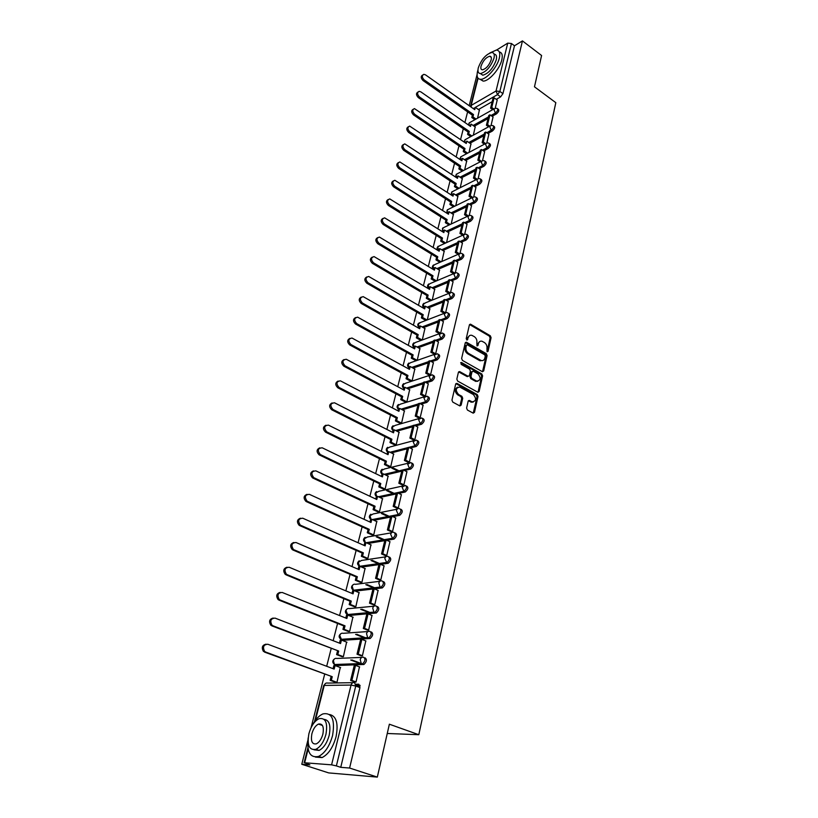 <?xml version="1.0" encoding="UTF-8"?>
<svg xmlns="http://www.w3.org/2000/svg" width="818" height="818" viewBox="0 0 818 818"><rect width="100%" height="100%" fill="white"/><g stroke="black" fill="none" stroke-linecap="round" stroke-linejoin="round"><path stroke-width="1.23" d="M487.099 351.771L488.06 351.311L491.086 337.681L490.299 335.769L470.524 324.173L469.399 324.93L466.219 338.652L466.955 340.084L468.182 337.762C468.775 335.748 469.992 334.94 471.822 335.319L474.287 336.627C476.352 338.11 477.201 340.165 476.843 342.793L476.996 345.922L477.968 345.462L478.366 343.683C478.959 341.668 480.166 340.85 481.986 341.229L484.399 342.527C486.444 344 487.293 346.045 486.935 348.662L487.099 351.771M466.608 408.08L467.426 410.043L473.193 413.151L474.491 412.344L478.019 396.485L477.211 394.542L456.945 383.356L455.667 384.153L451.955 400.135L452.783 402.108L459.839 405.922L461.147 405.114L462.712 398.274L461.894 396.311L458.479 394.44C455.207 390.288 455.616 387.814 459.716 387.037L473.387 394.532C476.618 398.683 476.199 401.137 472.15 401.883L469.43 400.442L468.152 401.249L466.608 408.08M522.446 40.9L541.598 55.512L534.471 86.81L555.821 102.669L418.806 734.707L389.368 724.206L377.323 777.1L349.603 768.03L522.446 40.9L514.471 45.788L511.454 43.507L499.849 91.422L497.518 94.622L475.36 107.373M482.303 371.658L483.683 370.963L487.099 355.605L486.311 353.683L466.383 342.21L465.217 342.977L461.628 358.448L462.436 360.401L482.303 371.658M482.6 375.881L479.123 391.485L477.886 392.282L457.651 381.086L456.833 379.123L458.397 372.374L459.644 371.576L468.172 376.311L469.399 375.523L470.411 371.096L469.604 369.143L461.137 364.378L461.567 362.517L481.792 373.949L482.6 375.881L481.618 376.188L478.141 391.781L479.123 391.485M355.881 684.247L358.805 684.206L359.951 687.601L355.738 686.046L336.382 765.904L331.587 764.84L304.654 762.775L309.869 764.902L301.781 764.268L328.683 772.908L377.323 777.1M477.068 74.612L469.174 105.696M467.61 111.851L464.9 122.516M463.315 128.723L460.554 139.581M458.97 145.839L456.158 156.892M454.552 163.211L451.689 174.469M450.074 180.85L447.16 192.312M445.524 198.743L442.548 210.42M440.902 216.913L437.875 228.805M436.209 235.369L433.131 247.476M431.454 254.101L428.315 266.443M426.618 273.13L423.417 285.697M421.699 292.445L418.448 305.257M416.71 312.077L413.397 325.135M411.648 332.016L408.264 345.329M406.495 352.282L403.049 365.84M401.26 372.865L397.742 386.699M395.943 393.785L392.364 407.896M390.534 415.053L386.883 429.44M385.043 436.679L381.311 451.342M379.46 458.653L375.656 473.612M373.775 481.004L369.9 496.27M367.998 503.735L364.041 519.307M362.118 526.864L358.079 542.743M356.137 550.381L352.016 566.598M350.063 574.308L345.85 590.862M343.867 598.664L339.572 615.555M337.568 623.449L333.182 640.698M331.157 648.674L326.679 666.292M324.634 674.359L311.085 727.631M307.793 740.576L301.781 764.268M349.603 768.03L340.748 767.335L336.382 765.904M514.471 45.788L502.937 93.661L500.616 96.861L496.229 99.367M492.16 101.688L478.428 109.54M482.375 59.632L483.612 58.047M496.485 50.092L507.722 43.139L511.454 43.507M491.056 125.42L493.049 116.994M473.325 135.174L475.186 126.943M486.822 142.853L488.878 134.213M469.031 152.424L470.943 143.927M482.528 160.553L484.634 151.678M464.665 169.919L466.649 161.166M478.172 178.528L480.33 169.418M460.237 187.68L462.282 178.661M473.745 196.77L475.964 187.414M455.749 205.707L457.855 196.412M469.246 215.308L471.526 205.696M451.188 224.009L453.366 214.439M464.685 234.122L467.017 224.265M446.556 242.598L448.806 232.741M460.043 253.243L462.436 243.12M441.853 261.474L444.164 251.32M455.329 272.66L457.794 262.271M437.078 280.635L439.46 270.185M450.544 292.394L453.07 281.719M432.231 300.104L434.685 289.337M445.687 312.435L448.274 301.484M427.303 319.879L429.839 308.795M440.738 332.814L443.397 321.566M422.292 339.961L424.9 328.56M435.718 353.519L438.448 341.975M417.231 360.278L419.9 348.642M430.605 374.572L433.407 362.711M412.098 380.871L414.808 369.041M425.421 395.973L428.295 383.795M406.883 401.802L409.634 389.777M418.775 417.937L420.145 417.732L423.09 405.227M400.237 423.397L401.587 423.08L404.378 410.841M413.427 439.91L414.798 439.736L417.793 427.016M394.849 444.992L396.198 444.706L399.031 432.262M407.998 462.262L409.378 462.109L412.415 449.184M389.368 466.955L390.718 466.689L393.601 454.031M402.466 485.002L403.857 484.869L406.935 471.72M383.795 489.276L385.145 489.041L388.08 476.168M396.853 508.121L398.233 508.029L401.372 494.645M378.12 511.976L379.48 511.771L382.466 498.673M391.127 531.659L392.517 531.588L395.697 517.968M372.364 535.064L373.724 534.89L376.75 521.567M385.309 555.596L386.699 555.565L389.93 541.7M366.495 558.551L367.865 558.418L370.932 544.849M379.388 579.972L380.789 579.962L384.061 565.851M360.534 582.436L361.904 582.344L365.022 568.53M373.356 604.768L374.756 604.799L378.09 590.432M354.46 606.751L355.83 606.69L359 592.631M367.221 630.024L368.632 630.085L371.996 615.453M348.284 631.496L349.654 631.465L352.875 617.15M360.963 655.729L362.384 655.832L365.799 640.934M341.996 656.67L343.376 656.69L346.627 642.11M354.603 681.915L356.024 682.048L359.48 666.864M335.595 682.304L336.975 682.365L340.278 667.508M365.165 657.856C367.118 659.574 366.72 661.782 363.959 664.482L336.668 665.525L334.327 664.441M371.413 631.977C373.376 633.643 372.967 635.811 370.186 638.49L343.008 640.279L340.646 639.175M377.548 606.567C379.521 608.183 379.102 610.31 376.3 612.968L349.225 615.473L346.863 614.359M383.581 581.608C385.554 583.173 385.125 585.269 382.303 587.907L374.378 588.858M372.957 589.032L355.339 591.097L353.437 590.228L352.169 586.353C352.803 584.533 353.908 583.868 355.493 584.328L379.92 581.281M389.501 557.089C391.474 558.602 391.045 560.667 388.192 563.285L380.687 564.379M378.928 564.625L361.679 567.089M395.309 532.999C397.292 534.471 396.853 536.506 393.99 539.103L386.842 540.309M384.787 540.657L367.875 543.489M401.024 509.328C403.018 510.749 402.568 512.753 399.685 515.34L392.855 516.649M390.554 517.088L373.928 520.279M406.638 486.066C408.632 487.446 408.182 489.42 405.278 491.986L398.734 493.387M396.219 493.929L379.859 497.446M412.16 463.203C414.164 464.542 413.693 466.475 410.769 469.031L404.491 470.514M401.791 471.158L385.656 474.992M417.466 440.626L417.64 440.718C419.583 442.027 419.102 443.939 416.209 446.454L410.135 448.029M407.262 448.775L391.341 452.906M422.824 418.499L423.018 418.601C424.91 419.89 424.43 421.771 421.567 424.256L415.656 425.912M412.65 426.761L396.924 431.178M428.1 396.74L428.315 396.853C430.145 398.121 429.654 399.971 426.832 402.425L421.086 404.164M417.947 405.114L402.395 409.808M433.284 375.339L433.52 375.472C435.299 376.709 434.798 378.54 432.016 380.963L426.403 382.773M423.151 383.816L407.773 388.775M438.387 354.286L438.642 354.429C440.37 355.646 439.859 357.456 437.119 359.848L431.628 361.72M428.274 362.875L413.049 368.08M443.407 333.58L443.673 333.734C445.35 334.93 444.839 336.709 442.129 339.081L436.761 341.014M433.315 342.261L418.233 347.711M448.336 313.202L448.632 313.366C450.258 314.541 449.736 316.3 447.068 318.642L441.802 320.636M438.274 321.975L423.325 327.66M453.192 293.141L453.509 293.335C455.084 294.48 454.552 296.218 451.925 298.529L446.761 300.584M443.162 302.016L428.335 307.926M457.968 273.406L458.305 273.611C459.828 274.746 459.297 276.453 456.7 278.744L451.638 280.85M447.967 282.374L433.264 288.488M462.671 253.979L463.029 254.193C464.501 255.308 463.959 257.005 461.403 259.265L456.424 261.423M452.702 263.038L438.111 269.357M467.303 234.848L467.671 235.093C469.103 236.187 468.55 237.854 466.035 240.093L461.137 242.292M457.354 243.999L442.875 250.512M471.853 216.024L472.252 216.279C473.632 217.353 473.08 218.999 470.585 221.218L465.769 223.467M461.935 225.247L447.569 231.954M476.342 197.475L476.751 197.751C478.09 198.815 477.528 200.441 475.074 202.629L470.33 204.919M466.454 206.79L452.18 213.682M480.759 179.224L481.189 179.51C482.477 180.553 481.914 182.158 479.491 184.326L474.818 186.657M470.902 188.61L456.73 195.676M485.105 161.238L485.555 161.545C486.802 162.567 486.229 164.152 483.847 166.31L479.236 168.672M475.278 170.706L461.199 177.935M489.389 143.528L489.849 143.845C491.056 144.858 490.483 146.422 488.131 148.549L483.581 150.962M479.593 153.068L465.606 160.461M493.612 126.074L494.092 126.412C495.258 127.403 494.675 128.958 492.354 131.064L487.865 133.508M483.847 135.686L469.941 143.242M497.773 108.876L498.264 109.234C499.389 110.215 498.806 111.749 496.516 113.835L492.078 116.309M488.039 118.559L474.215 126.269M418.806 734.707L387.251 733.49M496.516 113.835L495.401 113.048L493.919 109.418L495.207 108.242L497.211 100.011L494.103 97.833L491.751 107.485L493.868 108.998M477.559 118.191L479.358 110.195M420.953 340.441L416.342 337.844L417.037 335.073L361.219 303.458C358.57 300.748 358.581 298.631 361.239 297.098M335.993 665.269L336.668 665.525M342.261 639.993L343.008 640.279M348.427 615.146L349.225 615.473M340.748 767.335L359.951 687.601M479.839 341.464L477.395 344.02L478.366 343.683M477.968 345.462L476.996 345.789L477.395 344.02M469.644 335.564L467.211 338.11L468.182 337.762M467.763 339.552L466.802 339.889L467.211 338.11M488.06 351.311L487.078 351.628L490.115 338.018L489.328 336.106L469.573 324.531L470.524 324.173M482.508 371.74L486.127 355.922L485.33 354.01L465.401 342.548L466.383 342.21M485.268 356.157L484.716 354.808L467.415 344.838L466.434 345.308L465.994 347.2C465.626 349.859 466.485 351.924 468.571 353.407L481.127 360.503C482.998 360.942 484.246 360.114 484.849 358.028L485.268 356.157M466.567 345.002L465.462 345.636L466.434 345.308M482.334 360.636L479.46 360.513L467.599 353.734C465.514 352.251 464.655 350.186 465.033 347.527L465.462 345.636M477.916 392.292L478.141 391.781M468.203 376.321L467.19 376.617L458.622 371.883M461.567 362.517L460.626 362.834L480.82 374.255L481.792 373.949M476.373 380.922L476.853 381.137C480.769 380.329 481.137 377.906 477.957 373.857L473.172 371.178L471.955 371.965L470.953 376.392L471.761 378.345L476.373 380.922L475.401 381.229L477.835 381.29M472.17 371.484L470.984 372.272L471.955 371.965M475.401 381.229L470.79 378.652L469.982 376.699L470.984 372.272M481.618 376.188L480.82 374.255M473.193 402.067L471.168 402.17L468.397 400.718M457.651 387.17C454.522 388.969 454.471 391.495 457.507 394.736L458.479 394.44M459.91 405.943L461.73 398.56L460.912 396.597L457.507 394.736M473.244 413.172L477.037 396.781L476.229 394.828L455.902 383.642M473.939 109.06L475.33 107.342L474.747 109.643L425.503 74.857L423.806 74.346C421.751 75.532 421.863 77.362 424.123 79.847L423.029 80.542C420.779 78.088 420.656 76.268 422.661 75.052M474.9 119.684L471.802 117.516L472.937 116.872L473.51 114.561L472.385 115.205L423.029 80.542M471.802 117.516L472.385 115.205M492.702 109.653L490.585 108.15L492.947 98.497L494.103 97.833M490.585 108.15L491.751 107.485M473.51 114.561L424.123 79.847M472.937 116.872L476.025 119.05M475.33 107.342L479.522 110.307M469.706 125.86L471.117 124.101L470.534 126.432L420.8 91.841L419.143 91.34C417.006 92.516 417.098 94.367 419.409 96.902L418.305 97.587C416.025 95.123 415.912 93.272 417.957 92.035M470.739 136.596L467.559 134.397L468.683 133.774L469.276 131.432L468.141 132.056L418.305 97.587M467.559 134.397L468.141 132.056M488.591 126.79L486.403 125.246L487.569 124.602L489.962 114.806L493.09 117.025M487.569 124.602L489.767 126.146M486.403 125.246L488.796 115.461L489.962 114.806M469.276 131.432L419.409 96.902M468.683 133.774L471.874 135.972M471.117 124.101L475.35 127.056M465.411 142.905L466.843 141.105L466.25 143.477L414.419 108.59C412.19 109.755 412.252 111.626 414.614 114.223L413.509 114.888C411.198 112.414 411.086 110.542 413.182 109.275M466.516 153.764L463.244 151.534L464.379 150.921L464.972 148.549L463.837 149.162L413.509 114.888M463.244 151.534L463.837 149.162M484.43 144.183L482.15 142.608L483.326 141.974L485.759 132.035L488.908 134.234M483.326 141.974L485.606 143.549M482.15 142.608L484.583 132.669L485.759 132.035M464.972 148.549L414.614 114.223M464.379 150.921L467.651 153.15M466.843 141.105L471.117 144.04M461.066 160.195L461.372 158.968L462.507 158.365L461.904 160.768L409.634 126.095C407.303 127.25 407.344 129.152 409.746 131.8L408.632 132.455C406.301 129.96 406.198 128.068 408.325 126.78M462.242 171.177L458.867 168.917L460.002 168.324L460.606 165.911L459.471 166.514L408.632 132.455M458.867 168.917L459.471 166.514M480.217 161.841L477.845 160.226L479.021 159.612L481.485 149.52L484.675 151.708M479.021 159.612L481.393 161.228M477.845 160.226L480.309 150.144L481.485 149.52M460.606 165.911L409.746 131.8M460.002 168.324L463.377 170.584M462.507 158.365L466.822 161.279M456.638 177.751L456.965 176.473L458.1 175.88L457.487 178.314L404.767 143.876C402.344 145.021 402.354 146.943 404.798 149.653L403.693 150.287C401.321 147.782 401.229 145.86 403.407 144.541M457.906 188.856L454.419 186.565L455.565 185.993L456.178 183.539L455.043 184.122L403.693 150.287M454.419 186.565L455.043 184.122M475.933 179.766L473.469 178.109L474.655 177.516L477.15 167.271L480.37 169.438M474.655 177.516L477.099 179.152M473.469 178.109L475.974 167.874L477.15 167.271M456.178 183.539L404.798 149.653M455.565 185.993L459.051 188.283M458.1 175.88L462.456 178.774M452.16 195.574L452.497 194.234L453.632 193.661L453.019 196.126L399.838 161.933C397.303 163.058 397.282 165.001 399.777 167.782L398.663 168.396C396.27 165.87 396.188 163.937 398.417 162.588M453.509 206.801L449.91 204.48L451.055 203.917L451.679 201.433L450.544 201.995L398.663 168.396M449.91 204.48L450.544 201.995M471.597 197.966L469.031 196.279L470.207 195.696L472.753 185.287L476.004 187.445M470.207 195.696L472.722 197.343M469.031 196.279L471.567 185.88L472.753 185.287M451.679 201.433L399.777 167.782M451.055 203.917L454.655 206.248M453.632 193.661L458.039 196.535M477.968 69.888L477.569 71.258C476.393 76.432 477.426 79.111 480.677 79.305C486.342 79.622 497.354 67.137 499.358 57.986C500.442 52.935 499.43 50.297 496.301 50.082L489.88 52.935M480.043 79.274L483.141 81.094C488.816 81.432 499.829 68.968 501.812 59.816C502.845 55.123 502.007 52.505 499.307 51.943M494.092 54.172C496.321 54.356 497.037 56.258 496.25 59.878C493.08 68.395 488.602 73.508 482.794 75.215L480.442 73.569M478.305 67.792C477.467 71.503 478.203 73.426 480.524 73.569C486.321 71.851 490.81 66.718 493.98 58.19C494.778 54.54 494.052 52.649 491.792 52.495C485.984 54.192 481.495 59.285 478.305 67.792M491.158 59.919C491.679 57.557 491.209 56.33 489.747 56.237C486.004 57.332 483.111 60.624 481.056 66.105C480.524 68.487 480.994 69.724 482.487 69.816C486.219 68.712 489.113 65.42 491.158 59.919M308.161 737.887C306.668 752.018 310.134 758.204 318.56 756.435C324.899 753.184 329.562 746.22 332.568 735.546C335.186 719.584 331.996 712.366 322.998 713.879C319.051 715.556 315.513 719.339 312.394 725.218M315.431 757.09L322.067 757.58C328.417 754.349 333.079 747.396 336.055 736.732C338.56 723.378 336.372 715.975 329.511 714.503M324.092 719.359C329.337 720.075 331.024 725.423 329.173 735.402C327.006 743.081 323.642 748.092 319.071 750.413L314 749.799M308.928 733.582C306.883 745.178 309.184 750.433 315.84 749.339C320.4 747.008 323.775 741.998 325.953 734.308C327.875 722.785 325.595 717.57 319.092 718.674C314.531 720.934 311.147 725.903 308.928 733.582M322.875 734.175C324.132 726.742 322.66 723.378 318.447 724.083C315.513 725.556 313.335 728.756 311.903 733.705C310.605 741.169 312.087 744.554 316.351 743.848C319.296 742.355 321.464 739.135 322.875 734.175M447.599 213.651L447.957 212.261L449.102 211.698L448.469 214.214L394.838 180.277C392.19 181.371 392.139 183.344 394.685 186.187L393.57 186.79C391.137 184.244 391.065 182.281 393.346 180.901M449.051 225.022L445.34 222.67L446.485 222.118L447.119 219.592L445.974 220.144L393.57 186.79M445.34 222.67L445.974 220.144M467.19 216.443L464.512 214.715L465.708 214.152L468.285 203.59L471.567 205.727M465.708 214.152L468.274 215.819M464.512 214.715L467.098 204.163L468.285 203.59M447.119 219.592L394.685 186.187M446.485 222.118L450.197 224.48M449.102 211.698L453.54 214.551M442.978 232.015L443.346 230.564L444.491 230.022L443.857 232.568L389.767 198.907C386.996 199.981 386.904 201.974 389.501 204.889L388.386 205.471C385.922 202.905 385.861 200.921 388.192 199.51M444.532 243.529L440.687 241.126L441.843 240.604L442.487 238.038L441.331 238.57L388.386 205.471M440.687 241.126L441.331 238.57M462.732 235.216L459.931 233.447L461.127 232.895L463.745 222.169L467.068 224.296M461.127 232.895L463.775 234.582M459.931 233.447L462.559 222.721L463.745 222.169M442.487 238.038L389.501 204.889M441.843 240.604L445.677 242.997M444.491 230.022L448.98 232.854M438.284 250.666L438.673 249.142L439.818 248.621L439.174 251.208L384.613 217.833C381.72 218.866 381.597 220.891 384.245 223.887L383.121 224.449C380.626 221.852 380.575 219.848 382.967 218.416M439.941 262.312L435.974 259.879L437.119 259.367L437.773 256.76L436.628 257.271L383.121 224.449M435.974 259.879L436.628 257.271M458.203 254.286L455.278 252.465L456.475 251.934L459.143 241.034L462.487 243.15M456.475 251.934L459.205 253.631M455.278 252.465L457.947 241.576L459.143 241.034M437.773 256.76L384.245 223.887M437.119 259.367L441.096 261.801M439.818 248.621L444.358 251.433M433.52 269.603L433.918 268.018L435.074 267.517L434.409 270.134L379.388 237.056C376.362 238.058 376.208 240.103 378.908 243.181L377.783 243.733C375.247 241.106 375.206 239.071 377.66 237.619M435.299 281.392L431.178 278.918L432.333 278.417L432.998 275.778L431.843 276.269L377.783 243.733M431.178 278.918L431.843 276.269M453.612 273.652L450.554 271.791L451.751 271.279L454.46 260.206L457.845 262.302M451.751 271.279L454.573 272.997M450.554 271.791L453.264 260.727L454.46 260.206M432.998 275.778L378.908 243.181M432.333 278.417L436.454 280.901M435.074 267.517L439.655 270.298M428.683 288.826L429.092 287.179L430.258 286.699L429.583 289.368L374.071 256.596C370.922 257.558 370.718 259.623 373.478 262.793L372.343 263.324C369.777 260.676 369.756 258.611 372.272 257.128M430.585 300.768L426.311 298.253L427.466 297.772L428.141 295.094L426.986 295.564L372.343 263.324M426.311 298.253L426.986 295.564M448.959 293.335L445.749 291.423L446.955 290.932L449.706 279.684L453.131 281.75M446.955 290.932L449.869 292.67M445.749 291.423L448.499 280.185L449.706 279.684M428.141 295.094L373.478 262.793M427.466 297.772L431.751 300.298M430.258 286.699L434.879 289.449M423.765 308.355L424.194 306.648L425.36 306.177L424.675 308.887L368.683 276.453C365.401 277.374 365.155 279.459 367.957 282.721L366.832 283.222C364.214 280.554 364.214 278.457 366.801 276.944M425.81 320.451L421.362 317.885L422.528 317.435L423.213 314.705L422.047 315.165L366.832 283.222M421.362 317.885L422.047 315.165M444.235 313.335L440.871 311.361L442.078 310.891L444.869 299.46L448.336 301.515M442.078 310.891L445.094 312.66M440.871 311.361L443.673 299.95L444.869 299.46M423.213 314.705L367.957 282.721M422.528 317.435L426.976 320.002M425.36 306.177L430.033 308.907M418.765 328.202L419.215 326.423L420.38 325.973L419.685 328.724L363.212 296.648C359.777 297.507 359.491 299.613 362.354 302.967L361.219 303.458M416.342 337.844L417.507 337.405L418.202 334.634L417.037 335.073M439.45 333.662L435.922 331.627L437.129 331.188L439.961 319.572L443.458 321.597M437.129 331.188L440.258 332.987M435.922 331.627L438.755 320.032L439.961 319.572M418.202 334.634L362.354 302.967M417.507 337.405L422.129 340.022M420.38 325.973L425.104 328.683M413.693 348.356L414.164 346.505L415.329 346.086L414.624 348.877L357.65 317.169C354.071 317.977 353.744 320.104 356.648 323.56L355.513 324.02C352.824 321.28 352.855 319.132 355.595 317.568M415.963 360.718L411.239 358.11L412.405 357.701L413.121 354.879L411.945 355.298L355.513 324.02M411.239 358.11L411.945 355.298M434.501 354.266L430.881 352.231L432.098 351.801L434.971 340.002L438.509 342.006M432.098 351.801L435.36 353.642M430.881 352.231L433.765 340.441L434.971 340.002M413.121 354.879L356.648 323.56M412.405 357.701L417.139 360.319M415.329 346.086L420.104 348.754M408.54 368.846L409.02 366.914L410.196 366.515L409.481 369.358L352.006 338.038C348.274 338.775 347.895 340.922 350.85 344.48L349.715 344.93C346.985 342.149 347.036 339.971 349.859 338.386M410.83 381.29L406.055 378.714L407.221 378.325L407.947 375.462L406.771 375.851L349.715 344.93M406.055 378.714L406.771 375.851M429.419 375.176L425.759 373.172L426.976 372.763L429.91 360.758L433.479 362.752M426.976 372.763L430.391 374.634M425.759 373.172L428.693 361.178L429.91 360.758M407.947 375.462L350.85 344.48M407.221 378.325L412.006 380.902M410.196 366.515L415.023 369.163M403.294 389.665L403.806 387.66L404.971 387.282L404.245 390.166L346.259 359.255C342.384 359.93 341.955 362.098 344.961 365.769L343.826 366.188C341.045 363.366 341.116 361.157 344.03 359.552M405.616 402.2L400.779 399.644L401.955 399.276L402.691 396.372L401.515 396.74L343.826 366.188M400.779 399.644L401.515 396.74M424.256 396.444L420.554 394.45L421.771 394.071L424.757 381.873L428.366 383.836M421.771 394.071L425.35 395.994M420.554 394.45L423.53 382.262L424.757 381.873M402.691 396.372L344.961 365.769M401.955 399.276L406.791 401.832M404.971 387.282L409.859 389.889M397.967 410.82L398.499 408.744L399.675 408.386L398.928 411.321L340.421 380.84C336.392 381.433 335.912 383.622 338.969 387.405L337.834 387.804C335.012 384.941 335.104 382.691 338.11 381.065M400.319 423.438L395.431 420.922L396.607 420.575L397.344 417.62L396.168 417.967L337.834 387.804M395.431 420.922L396.168 417.967M419.01 418.059L415.258 416.096L416.485 415.738L419.511 403.335L423.162 405.268M416.485 415.738L420.155 417.661M415.258 416.096L418.284 403.703L419.511 403.335M397.344 417.62L338.969 387.405M396.607 420.575L401.495 423.1M399.675 408.386L404.603 410.963M392.558 432.323L393.1 430.166L394.276 429.839L393.53 432.814L334.49 402.793C330.308 403.305 329.766 405.513 332.875 409.409L331.74 409.787C328.867 406.873 328.979 404.593 332.088 402.957M394.93 445.043L389.981 442.548L391.168 442.231L391.914 439.225L390.738 439.552L331.74 409.787M389.981 442.548L390.738 439.552M413.673 440.033L409.879 438.1L411.106 437.763L414.184 425.156L417.875 427.068M411.106 437.763L414.818 439.665M409.879 438.1L412.957 425.493L414.184 425.156M391.914 439.225L332.875 409.409M391.168 442.231L396.116 444.726M394.276 429.839L399.266 432.385M387.057 454.184L387.62 451.955L388.795 451.638L388.039 454.675L328.458 425.125C324.122 425.554 323.529 427.773 326.679 431.802L325.533 432.149C322.619 429.184 322.762 426.873 325.973 425.217M389.46 466.996L384.45 464.542L385.626 464.246L386.403 461.188L385.217 461.485L325.533 432.149M384.45 464.542L385.217 461.485M397.875 471.117L391.822 468.152M408.243 462.385L404.399 460.473L405.636 460.166L408.765 447.344L412.497 449.225M405.636 460.166L409.389 462.037M404.399 460.473L407.538 447.661L408.765 447.344M386.403 461.188L326.679 431.802M385.626 464.246L390.646 466.7M393.008 467.865L399.072 470.841M388.795 451.638L393.847 454.154M381.454 476.424L382.037 474.103L383.223 473.816L382.446 476.904L322.241 447.814C317.854 448.162 317.2 450.401 320.267 454.522L319.122 454.839C316.259 451.792 316.474 449.46 319.756 447.855M383.887 489.317L378.816 486.904L380.002 486.628L380.789 483.52L379.603 483.796L319.224 454.89M378.816 486.904L379.603 483.796M393.039 493.683L386.597 490.616M402.732 485.125L398.836 483.244L400.074 482.957L403.254 469.91L407.027 471.771M400.074 482.957L403.867 484.798M398.836 483.244L402.027 470.207L403.254 469.91M380.789 483.52L320.37 454.573M380.002 486.628L385.084 489.052M387.793 490.35L394.235 493.428M383.223 473.816L388.325 476.291M375.769 499.031L376.372 496.618L377.558 496.362L376.771 499.501L315.86 470.871C311.484 471.209 310.768 473.458 313.713 477.62L312.568 477.916C309.797 474.767 310.083 472.426 313.427 470.892M378.233 512.027L373.09 509.645L374.286 509.399L375.073 506.24L373.887 506.485L312.813 478.039M373.09 509.645L373.887 506.485M388.202 516.649L381.413 513.5M397.119 508.254L393.172 506.393L394.409 506.148L397.65 492.865L401.474 494.696M394.409 506.148L398.254 507.958M393.172 506.393L396.413 493.131L397.65 492.865M375.073 506.24L313.959 477.753M374.286 509.399L379.419 511.782M382.609 513.264L389.399 516.414M377.558 496.362L382.722 498.796M369.981 522.017L370.605 519.522L371.791 519.297L370.994 522.487L309.368 494.338C305.002 494.665 304.235 496.925 307.057 501.127L305.912 501.393C303.222 498.152 303.59 495.8 307.006 494.338M372.476 535.115L367.272 532.763L368.468 532.559L369.276 529.338L368.08 529.553L306.28 501.598M367.272 532.763L368.08 529.553M383.397 540.033L376.208 536.792M391.413 531.782L387.405 529.952L388.652 529.737L391.945 516.23L395.81 518.019M388.652 529.737L392.538 531.516M387.405 529.952L390.707 516.465L391.945 516.23M369.276 529.338L307.425 501.332M368.468 532.559L373.673 534.9M377.405 536.588L384.593 539.829M371.791 519.297L377.016 521.69M364.092 545.412L364.736 542.825L365.932 542.62L365.114 545.872L302.752 518.213C298.406 518.53 297.578 520.81 300.278 525.054L299.132 525.289C296.545 521.945 296.985 519.583 300.472 518.203M366.617 558.602L361.351 556.291L362.548 556.107L363.366 552.835L362.169 553.029L299.633 525.565M361.351 556.291L362.169 553.029M378.642 563.858L370.994 560.514M385.595 555.729L381.546 553.929L382.783 553.735L386.147 539.992L390.053 541.761M382.783 553.735L386.72 555.483M381.546 553.929L384.9 540.197L386.147 539.992M363.366 552.835L300.779 525.33M362.548 556.107L367.824 558.418M372.19 560.33L379.849 563.684M365.932 542.62L371.208 544.972M358.1 569.205L358.775 566.526L359.971 566.353L359.143 569.655L296.024 542.518C291.689 542.835 290.809 545.125 293.386 549.41L292.231 549.604C289.746 546.158 290.278 543.786 293.826 542.487M360.666 582.498L355.319 580.228L356.515 580.074L357.354 576.751L356.157 576.905L292.864 549.972M355.319 580.228L356.157 576.905M373.99 588.142L365.799 584.676M379.695 580.095L375.574 578.336L376.822 578.173L380.237 564.185L384.194 565.913M376.822 578.173L380.799 579.88M375.574 578.336L378.99 564.359L380.237 564.185M357.354 576.751L294.02 549.768M356.515 580.074L361.873 582.344M367.006 584.522L375.196 587.999M359.971 566.353L365.309 568.663M352.006 593.418L352.701 590.637L353.897 590.504L353.059 593.858L289.173 567.263C284.858 567.58 283.918 569.89 286.361 574.195L287.128 574.645L285.216 574.369C282.824 570.811 283.447 568.428 287.057 567.222M354.613 606.813L349.194 604.594L350.39 604.461L351.239 601.077L350.043 601.21L285.983 574.809M349.194 604.594L350.043 601.21M369.48 612.907L360.656 609.287M373.673 604.901L369.501 603.173L370.748 603.04L374.225 588.796L378.233 590.494M370.748 603.04L374.777 604.717M369.501 603.173L372.977 588.95L374.225 588.796M351.239 601.077L287.128 574.645M350.39 604.461L355.82 606.69M361.863 609.175L370.697 612.794M353.897 590.504L359.306 592.764M345.799 618.06L346.525 615.177L347.722 615.075L346.863 618.49L282.2 592.457C277.895 592.774 276.903 595.095 279.224 599.441L280.114 599.972L278.969 600.115L278.079 599.574C275.789 595.913 276.494 593.52 280.185 592.396M348.458 631.557L342.946 629.379L344.153 629.287L345.022 625.842L343.816 625.934L278.969 600.115M342.946 629.379L343.816 625.934M365.196 638.193L355.605 634.39M367.558 630.157L363.315 628.459L364.562 628.367L368.11 613.858L372.159 615.525M364.562 628.367L368.642 630.003M363.315 628.459L366.853 613.97L368.11 613.858M345.022 625.842L280.114 599.972M344.153 629.287L349.654 631.465M356.812 634.308L366.413 638.112M347.722 615.075L353.192 617.283M339.48 643.142L340.237 640.157L341.443 640.085L340.564 643.561L275.093 618.122C270.809 618.439 269.756 620.78 271.954 625.146L272.967 625.78L270.809 625.249C268.631 621.475 269.419 619.073 273.181 618.05M342.19 656.742L336.597 654.605L337.803 654.553L338.683 651.046L271.821 625.872M336.597 654.605L337.486 651.108M361.239 664.032L350.707 660.003M361.331 655.872L357.016 654.206L358.274 654.144L361.873 639.379L365.973 640.995M358.274 654.144L362.405 655.739M357.016 654.206L360.626 639.461L361.873 639.379M338.683 651.046L272.967 625.78M337.803 654.553L343.376 656.68M351.924 659.952L361.321 663.551M341.443 640.085L346.975 642.242M333.059 668.674L333.836 665.586L335.043 665.545L334.153 669.083L267.854 644.257C263.58 644.574 262.486 646.936 264.562 651.332L265.697 652.058L263.416 651.404C261.341 647.508 262.22 645.105 266.054 644.175M335.809 682.386L330.135 680.3L331.341 680.269L332.241 676.701L264.541 652.12M330.135 680.3L331.034 676.731M360.094 685.934L355.748 685.985M354.992 682.069L350.595 680.433L351.863 680.402L355.533 665.361L359.685 666.946M351.863 680.402L356.045 681.967M350.595 680.433L354.276 665.412L355.533 665.361M355.871 685.32L359.981 685.269M332.241 676.701L265.697 652.058M331.341 680.269L336.975 682.345M335.043 665.545L340.646 667.652M331.587 764.84L351.055 685.065L324.255 685.423C324.92 683.47 326.096 682.693 327.762 683.081L352.936 682.672M325.615 683.367L323.693 685.576L324.255 685.423L315.4 720.351M308.12 749.083L304.654 762.775M500.616 96.861L497.518 94.622L496.035 91.013L507.722 43.139M474.195 108.037L473.254 108.579M478.07 78.242L471.188 105.42L496.035 91.013L499.849 91.422L502.937 93.661M363.55 664.564L362.077 664.001L335.227 664.983L334.45 664.513L333.407 660.719C334.071 658.797 335.216 658.05 336.863 658.459L361.873 657.365M369.828 638.561L368.366 637.989L341.576 639.717L339.777 635.494C340.421 633.613 341.556 632.887 343.182 633.316L367.988 631.537M375.983 613.04L374.552 612.447L347.814 614.901L346.024 610.709C346.668 608.858 347.783 608.163 349.388 608.602L374 606.179M382.047 587.968L380.626 587.355L353.938 590.514M387.988 563.336L386.587 562.723L360.298 566.496M359.675 566.393L358.212 562.416L361.484 560.463L385.748 556.823M393.826 539.134L392.446 538.51L366.515 542.876M365.411 542.712L364.153 538.888L367.384 537.007L391.485 532.794M399.573 515.36L398.202 514.726L372.579 519.655M371.086 519.43L369.981 515.749L373.182 513.949L397.129 509.195M405.217 491.996L403.857 491.342L378.519 496.812M376.699 496.546L375.718 493.009L378.877 491.281L402.691 485.994M410.759 469.031L409.419 468.366L384.337 474.358M382.241 474.051L381.362 470.647L384.48 468.98L408.162 463.192M416.209 446.454L414.879 445.779L408.816 447.364M407.528 447.702L390.043 452.262M421.567 424.256L420.258 423.571L414.358 425.237M412.926 425.646L395.626 430.524M426.832 402.425L425.544 401.74L419.798 403.478M418.223 403.959L401.117 409.143M432.016 380.963L430.738 380.258L425.125 382.078M423.448 382.619L406.505 388.1M437.119 359.848L435.851 359.143L430.37 361.024M428.581 361.638L411.791 367.394M442.129 339.081L440.882 338.366L435.513 340.308M433.632 340.983L416.996 347.016M447.068 318.642L445.83 317.916L440.575 319.92M438.601 320.676L422.098 326.955M451.925 298.529L450.698 297.803L445.534 299.858M443.489 300.676L427.119 307.21M456.7 278.744L455.483 278.008L450.421 280.114M448.305 281.003L432.057 287.772M461.403 259.265L460.197 258.519L455.227 260.676M453.039 261.627L436.924 268.631M466.035 240.093L464.839 239.337L459.951 241.545M457.702 242.557L441.7 249.787M470.585 221.218L469.409 220.461L464.593 222.711M462.293 223.784L446.403 231.228M475.074 202.629L473.908 201.862L469.164 204.163M466.822 205.298L451.025 212.936M479.491 184.326L478.346 183.559L473.663 185.891M471.27 187.087L455.585 194.929M483.847 166.31L482.702 165.533L478.09 167.905M475.657 169.162L460.074 177.189M488.131 148.549L487.007 147.772L482.456 150.185M479.982 151.494L464.491 159.704M492.354 131.064L491.24 130.277L486.751 132.721M484.236 134.091L468.837 142.475M495.207 108.242L497.16 108.446C498.274 109.428 497.692 110.962 495.401 113.048L490.974 115.522M488.428 116.943L473.121 125.502M469.215 125.522L468.97 123.467L470.258 122.301L494.174 108.814M492.978 125.624C494.133 126.616 493.551 128.17 491.24 130.277L489.737 126.626L491.097 125.41L492.978 125.624M488.724 143.058C489.931 144.07 489.358 145.645 487.007 147.772L485.493 144.091L486.925 142.853L488.724 143.058M484.409 160.768C485.657 161.79 485.094 163.375 482.702 165.533L481.178 161.821L482.692 160.553L484.409 160.768M480.033 178.733C481.321 179.776 480.759 181.392 478.346 183.559L476.812 179.827L478.387 178.518L480.033 178.733M475.585 196.985C476.925 198.048 476.362 199.674 473.908 201.862L472.364 198.109L474.031 196.77L475.585 196.985M471.076 215.512C472.456 216.596 471.894 218.242 469.409 220.461L467.855 216.678L469.614 215.308L471.076 215.512M466.485 234.337C467.916 235.431 467.364 237.097 464.839 239.337L463.274 235.533L465.125 234.122L466.485 234.337M438.131 250.564L438.131 250.564C436.7 249.061 436.74 247.609 438.254 246.228M461.822 253.447C463.305 254.562 462.763 256.249 460.197 258.519L458.612 254.684L460.565 253.253L461.822 253.447M457.088 272.864C458.612 273.999 458.08 275.707 455.483 278.008L453.888 274.142L455.933 272.67L457.088 272.864M452.282 292.599C453.857 293.744 453.325 295.482 450.698 297.803L449.082 293.907L451.239 292.415L452.282 292.599M447.395 312.64C449.01 313.815 448.489 315.574 445.83 317.916L444.205 314L446.464 312.476L447.395 312.64M442.426 333.018C444.102 334.204 443.581 335.993 440.882 338.366L439.235 334.419L442.426 333.018M437.374 353.724C439.102 354.93 438.591 356.74 435.851 359.143L434.194 355.165L437.374 353.724M432.241 374.767C434.021 376.004 433.52 377.834 430.738 380.258L429.072 376.26L432.241 374.767M427.016 396.157C428.857 397.425 428.356 399.286 425.544 401.74L423.857 397.701L427.016 396.157M421.71 417.916C423.601 419.205 423.111 421.086 420.258 423.571L418.56 419.511L421.71 417.916M416.321 440.043C418.254 441.352 417.783 443.264 414.879 445.779L413.172 441.689L416.321 440.043M410.83 462.538C412.824 463.867 412.354 465.81 409.429 468.366L407.691 464.246L410.83 462.538M382.016 474.205L381.996 474.174C380.227 472.426 380.288 470.779 382.19 469.246M405.288 485.411C407.282 486.792 406.822 488.765 403.918 491.332L402.108 487.191L405.288 485.411M399.665 508.694C401.648 510.105 401.198 512.109 398.315 514.696L396.433 510.534C397.037 508.776 398.11 508.162 399.665 508.694M393.928 532.375C395.912 533.837 395.472 535.872 392.599 538.469L390.667 534.287C391.27 532.498 392.364 531.853 393.928 532.375M388.1 556.465C390.074 557.978 389.644 560.054 386.791 562.672L384.787 558.459C385.401 556.639 386.505 555.974 388.1 556.465M382.159 580.995C384.133 582.559 383.703 584.665 380.881 587.304L380.114 587.068L378.806 583.07C379.44 581.209 380.554 580.514 382.159 580.995M353.744 590.514L352.967 589.982M376.116 605.974C378.08 607.58 377.66 609.717 374.859 612.375L373.949 612.089L372.722 608.122C373.356 606.23 374.491 605.504 376.116 605.974M369.961 631.394C371.924 633.06 371.515 635.228 368.734 637.917L367.671 637.57L366.525 633.633C367.17 631.7 368.315 630.954 369.961 631.394M363.703 657.283C365.656 659.001 365.247 661.21 362.486 663.919L361.29 663.521L360.206 659.605C360.871 657.631 362.026 656.864 363.703 657.283M465.064 142.659L464.706 140.369L466.055 139.172L490.002 126.013M460.882 160.083L460.37 157.516L461.802 156.279L485.759 143.467M456.649 177.731L455.984 174.909L457.487 173.651L481.454 161.187M452.201 195.41L451.526 192.567L453.111 191.279L477.088 179.183M447.681 213.355L447.006 210.492L448.673 209.173L472.651 197.445M443.09 231.576L442.415 228.692L444.164 227.332L468.141 215.993M438.438 250.083L437.753 247.159L439.603 245.778L463.571 234.838M433.704 268.866L433.019 265.922L434.961 264.5L458.918 253.969M428.908 287.936L428.213 284.961L430.258 283.519L454.194 273.406M424.031 307.302L423.335 304.306L425.483 302.834L449.409 293.151M419.072 326.985L418.376 323.959L420.636 322.456C417.528 323.274 416.965 324.95 418.949 327.476M414.041 346.975L413.346 343.918L415.708 342.384L439.583 333.611M408.928 367.282L408.223 364.194L410.708 362.64L434.562 354.327M403.734 387.916L403.029 384.797L405.636 383.213L429.45 375.39M398.458 408.888L397.742 405.738L400.472 404.133L424.256 396.791M393.09 430.196L392.374 427.027L395.227 425.391L418.98 418.56M387.691 451.935L386.914 448.653L389.9 447.006L413.611 440.687M354.613 682.652L355.738 686.046L351.055 685.065C351.73 683.05 352.916 682.243 354.613 682.652M471.352 107.24L471.188 105.42L470.503 106.647M469.829 324.644L470.8 324.296M489.328 336.106L490.299 335.769M490.115 338.018L491.086 337.681M465.657 342.65L466.628 342.313M485.33 354.01L486.311 353.683M486.127 355.922L487.099 355.605M482.712 371.27L483.683 370.963M465.033 347.527L465.994 347.2M467.599 353.734L468.571 353.407M479.46 360.513L480.432 360.196M458.857 371.975L459.828 371.669M467.017 376.536L467.988 376.229M469.982 376.699L470.953 376.392M470.79 378.652L471.761 378.345M468.591 400.8L469.573 400.513M470.79 401.996L471.771 401.72M460.912 396.597L461.894 396.311M461.73 398.56L462.712 398.274M460.176 405.401L461.147 405.114M456.137 383.744L457.109 383.438M476.229 394.828L477.211 394.542M477.037 396.781L478.019 396.485M473.51 412.62L474.491 412.344M469.348 122.731L468.285 124.868M410.769 469.031L409.429 468.366L384.307 474.338M405.278 491.986L403.734 491.281L378.397 496.761M399.685 515.34L397.977 514.604L372.343 519.542M393.99 539.103L392.129 538.336L366.157 542.723M388.192 563.285L386.178 562.487L359.552 566.322C357.037 564.532 356.934 562.672 359.235 560.759M382.303 587.907L380.114 587.068L353.437 590.228C350.973 588.377 350.912 586.506 353.253 584.614M376.3 612.968L373.949 612.089L347.221 614.563C344.807 612.631 344.797 610.749 347.169 608.899M370.186 638.49L367.671 637.57L340.891 639.318C338.529 637.324 338.57 635.422 340.983 633.602M363.959 664.482L361.29 663.521L334.45 664.513C332.149 662.447 332.231 660.525 334.695 658.746M465.094 139.602L464.031 141.954M460.79 156.729L459.736 159.305M456.413 174.101L455.401 176.923M451.976 191.729L451.035 194.837M447.466 209.623L446.648 213.048M442.896 227.793L442.282 231.576M433.54 264.95C431.955 266.412 431.965 267.905 433.56 269.429M428.765 283.969C427.149 285.431 427.149 286.934 428.765 288.478M423.908 303.274C422.272 304.746 422.272 306.259 423.898 307.824M420.636 322.456L444.532 313.222M413.959 342.803C412.272 344.286 412.262 345.83 413.928 347.435M408.877 363.039C407.149 364.531 407.139 366.086 408.826 367.711M403.703 383.601C401.955 385.094 401.924 386.669 403.632 388.315M398.458 404.491C396.669 405.994 396.638 407.589 398.366 409.266M393.121 425.728C391.29 427.241 391.26 428.847 393.008 430.544M387.701 447.303C385.83 448.826 385.789 450.452 387.558 452.18M376.597 491.546C374.613 493.131 374.572 494.808 376.464 496.598M370.902 514.225C368.816 515.923 368.826 517.661 370.922 519.461M365.125 537.293C362.906 539.123 362.977 540.933 365.339 542.723M323.693 685.576L314.572 721.517M307.905 747.846L304.102 762.826M477.763 77.812L470.585 106.125M480.146 360.82L481.127 360.503M458.673 371.893L459.644 371.576M467.19 376.617L468.172 376.311M460.708 362.691L461.424 362.456M475.871 381.444L476.853 381.137M468.448 400.728L469.43 400.442M471.168 402.17L472.15 401.883M455.974 383.662L456.945 383.356M480.677 79.305L483.141 81.094M482.794 75.215L480.524 73.569M491.25 57.352L489.747 56.237M318.56 756.435L322.067 757.58M319.071 750.413L315.84 749.339M322.445 725.464L318.447 724.083M320.267 454.522L319.122 454.839M313.713 477.62L312.568 477.916M307.057 501.127L305.912 501.393M300.278 525.054L299.132 525.289M293.386 549.41L292.231 549.604M286.361 574.195L285.216 574.369M279.224 599.441L278.079 599.574M271.954 625.146L270.809 625.249M264.562 651.332L263.416 651.404"/></g></svg>
